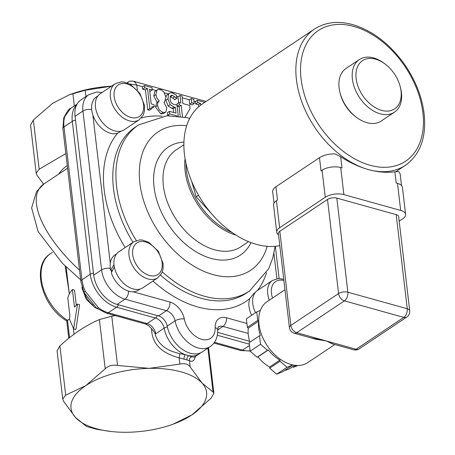 <?xml version="1.0" encoding="UTF-8"?>
<svg xmlns="http://www.w3.org/2000/svg" width="455" height="455" viewBox="0 0 455 455"><rect width="100%" height="100%" fill="white"/><g stroke="black" fill="none" stroke-linecap="round" stroke-linejoin="round"><path stroke-width="0.68" d="M284.642 370.398A31.628 20.958 56.3 0 0 290.415 368.163L294.755 365.263M292.838 364.927L282.606 371.763L276.651 374.209L269.696 368.169L269.559 367.02L279.927 360.093A31.628 20.958 56.3 0 1 268.285 349.975L267.477 350.31L260.522 344.264L259.526 335.779L260.334 335.443A31.628 20.958 56.3 0 1 258.662 321.224L257.718 320.405L256.722 311.914L260.34 310.429M268.285 349.975L257.917 356.902A31.628 20.958 56.3 0 0 269.559 367.02M257.917 356.902L257.109 357.232L250.153 351.192L249.158 342.7L259.526 335.779M258.662 321.224L248.293 328.146A31.628 20.958 56.3 0 0 249.909 342.2M248.293 328.146L247.355 327.327L246.354 318.841L256.722 311.914M297.911 365.467L293.384 367.333L292.633 366.679M293.384 367.333L296.25 365.416M247.355 327.327L257.718 320.405M257.109 357.232L267.477 350.31M250.153 351.192L260.522 344.264M269.696 368.169L280.064 361.247L279.927 360.093M292.781 364.916L287.014 367.287L280.064 361.247M276.651 374.209L287.014 367.287M310.469 337.764L326.417 340.977L356.1 349.241A6.66 4.413 56.3 0 0 359.109 348.9L406.804 317.05A6.66 4.413 -123.7 0 1 403.795 317.397A6.66 3.953 -74.4 0 0 407.253 308.74L347.876 292.212A6.66 3.953 105.6 0 1 344.418 300.863L403.795 317.397L356.1 349.241A6.66 3.953 -74.4 0 1 353.626 349.776L332.076 343.775L326.417 340.977L333.464 344.162M315.787 339.242L294.248 333.248A6.66 3.953 105.6 0 0 296.728 332.713L344.418 300.863A6.66 4.413 -123.7 0 1 338.565 293.549L290.87 325.393A6.66 4.413 56.3 0 0 296.728 332.713L326.417 340.977L315.724 339.225M284.972 289.727L267.028 301.711A36.622 24.269 56.3 0 0 272.659 352.562A36.622 24.269 56.3 0 0 307.699 362.624L334.789 344.532M279.819 231.282L290.87 325.393A6.66 3.043 173.3 0 0 289.42 327.611L278.369 233.495A6.66 3.043 -6.7 0 1 279.819 231.282L327.509 199.432A6.66 3.043 -6.7 0 1 336.819 198.101L396.197 214.629A6.66 3.043 -6.7 0 1 398.66 216.62L409.716 310.737A6.66 3.043 173.3 0 0 407.253 308.74L396.197 214.629M401.52 185.509L400.195 174.248A14.981 6.848 173.3 0 0 398.512 171.581L394.889 171.819L396.203 183.001L397.494 183.359A13.314 6.086 -6.7 0 1 402.425 187.346L405.604 214.402A13.314 6.086 -6.7 0 1 402.703 218.832L399.194 221.175M340.676 156.73L335.016 153.904A14.981 6.848 173.3 0 0 319.49 157.675L321.042 170.909L322.077 170.215A13.314 6.086 -6.7 0 1 340.698 167.548L341.989 167.912L340.676 156.73A104.872 69.49 56.3 0 0 368.408 169.573A104.872 69.49 56.3 0 0 394.889 171.819M278.511 234.746A13.314 6.086 -6.7 0 1 276.737 232.164L273.563 205.108A13.314 6.086 -6.7 0 1 276.458 200.678L277.499 199.984L275.94 186.749A14.981 6.848 173.3 0 0 272.681 191.731L274.018 203.112M275.94 186.749L319.49 157.675M276.737 232.164A13.314 6.086 -6.7 0 1 279.637 227.733L325.257 197.271A13.314 6.086 -6.7 0 1 343.878 194.609L400.673 210.42A13.314 6.086 -6.7 0 1 405.604 214.402M279.797 245.666A81.9 54.27 -123.7 0 1 197.117 192.738A81.9 54.27 -123.7 0 1 202.452 103.888L202.481 103.871M340.033 92.769L340.363 94.043A28.966 19.19 56.3 0 0 355.355 116.497L356.407 117.288A31.628 20.958 -123.7 0 1 340.033 92.769A31.628 20.958 -123.7 0 1 346.073 68.426L359.348 59.565A31.628 20.958 56.3 0 0 359.484 97.506A31.628 20.958 56.3 0 0 394.474 112.169A31.628 20.958 56.3 0 0 397.09 109.911A31.628 20.958 56.3 0 0 400.519 87.832L400.19 86.558A28.966 19.19 -123.7 0 1 397.05 106.777A28.966 19.19 -123.7 0 1 367.503 101.482A28.966 19.19 -123.7 0 1 357.727 66.311A28.966 19.19 -123.7 0 1 385.192 64.104A28.966 19.19 -123.7 0 1 400.19 86.558M394.474 112.169L381.205 121.036A31.628 20.958 -123.7 0 1 356.407 117.288M385.192 64.104L384.145 63.313A31.628 20.958 56.3 0 0 359.348 59.565M251.655 315.298A21.14 14.008 -123.7 0 1 249.863 298.508L253.714 293.572L255.272 292.537M121.451 131.023L117.635 133.184A21.14 14.008 -123.7 0 1 92.86 114.978A21.14 14.008 56.3 0 1 96.375 96.932L97.973 95.863M140.021 289.079L138.422 290.142A21.14 14.008 -123.7 0 1 133.076 291.786A21.14 14.008 56.3 0 1 111.321 272.71L114.324 266.909M255.522 312.716A21.641 14.338 -123.7 0 1 257.541 290.415L272.471 280.451A21.641 14.338 56.3 0 0 269.326 300.175M178.292 116.139L176.972 104.934L173.981 104.616L171.319 102.893L170.062 99.463L170.426 96.09L171.325 95.357L172.513 95.374L176.807 98.331L174.731 99.719L172.775 98.03L170.181 96.699M169.027 115.678L167.73 115.32L167.429 112.726L169.499 111.344L169.806 113.932L177.365 116.036M173.702 112.51L173.247 108.66L171.853 108.392L168.094 106.015L165.842 99.963M165.921 97.177L166.61 95.311L169.476 93.121L168.686 93.929L167.946 98.854L170.17 104.627L173.924 107.005L175.323 107.272L176.011 113.153L169.499 111.344M165.455 112.231L163.385 113.619L160.78 113.869L155.456 106.959L156.867 102.597L158.943 101.215L157.794 102.807L157.532 105.571L159.278 109.968L162.85 112.482L165.455 112.231L165.995 111.748L166.831 107.971L163.999 102.375L164.431 102.136L165.956 97.421L164.067 92.348L161.752 90.13L160.126 89.419L158.653 89.265L156.759 90.329L155.872 94.668L156.958 98.183L159.261 100.936L158.943 101.215M157.197 102.381L153.796 96.05L154.683 91.717L157.441 89.698M194.228 103.478L192.152 104.86L189.672 104.172L189.178 99.952L191.254 98.57L191.748 102.784L194.228 103.478L193.733 99.258L191.254 98.57M180.231 116.395L179.099 106.777L177.262 106.265L176.984 103.888L179.06 102.506L179.338 104.883L181.17 105.389L182.506 116.764M178.627 102.79L177.928 96.818L180.004 95.436L180.891 103.012L179.06 102.506M198.625 106.834L198.369 104.69L195.627 103.928L195.36 101.675L197.436 100.288L197.698 102.54L200.445 103.308L200.661 105.162M154.268 106.703L154.029 104.684L151.219 103.899L149.485 89.117L152.288 89.902L152.027 87.65L144.48 85.546L142.404 86.933L142.671 89.186L145.418 89.948L147.75 109.826L149.365 110.275L151.441 108.893L151.976 106.703L154.268 106.703L152.192 108.085L151.441 107.92M152.288 89.902L150.218 91.284L149.723 91.148M112.3 270.708L110.662 270.253A21.14 14.008 56.3 0 1 110.281 263.286A21.14 14.008 -123.7 0 1 114.939 254.982L116.537 253.913M139.207 119.767L124.278 129.738A21.641 14.338 -123.7 0 1 104.218 124.465A21.641 14.338 -123.7 0 1 95.698 100.942A21.641 14.338 -123.7 0 1 100.242 93.747L115.172 83.777A21.641 14.338 56.3 0 0 110.628 90.972A21.641 14.338 56.3 0 0 119.147 114.501A21.641 14.338 56.3 0 0 139.207 119.767L143.228 115.052L144.468 111.014L144.565 105.691L139.861 93.309L130.227 84.221L123.612 81.968L121.127 81.866L115.172 83.777M191.646 181.317L196.196 196.765L215.522 218.116M198.511 195.223L196.196 196.765M110.662 270.253L113.989 264.594M157.771 277.823L142.842 287.787A21.641 14.338 -123.7 0 1 127.326 286.246A21.641 14.338 -123.7 0 1 114.603 268.177A21.641 14.338 -123.7 0 1 118.806 251.797L133.736 241.827A21.641 14.338 56.3 0 0 129.538 258.207A21.641 14.338 56.3 0 0 142.256 276.276A21.641 14.338 56.3 0 0 157.771 277.823L161.792 273.102L163.032 269.064L163.135 263.746L158.431 251.365L148.796 242.276L142.176 240.024L139.691 239.921L133.736 241.827M184.969 117.242L190.093 108.586L189.724 105.475L182.887 103.569L181.994 95.988L180.004 95.436M217.649 332.395L249.63 341.296M102.165 92.462L96.744 92.018L88.793 94.657L80.916 99.918A26.635 17.648 56.3 0 0 75.052 116.321L93.707 275.133A26.635 17.648 56.3 0 0 117.128 304.412L158.55 315.941A9.987 6.62 -123.7 0 1 167.201 326.11A26.635 17.648 56.3 0 0 181.784 348.957A26.635 17.648 56.3 0 0 202.31 351.846L210.187 346.585C215.357 342.877 217.848 337.377 217.666 330.08A6.66 3.39 177.8 0 0 215.158 327.566A19.974 13.235 -123.7 0 1 201.622 339.311A19.974 13.235 -123.7 0 1 184.309 318.978A16.647 11.028 56.3 0 0 169.886 302.029L133.076 291.786M232.039 232.465A57.978 38.413 -123.7 0 1 185.987 163.51M176.807 98.331L176.438 95.203L172.229 92.826L170.841 92.661L169.482 93.121M167.73 115.32L169.806 113.932M173.247 108.66L175.323 107.272M168.094 106.015L170.17 104.627M166.61 95.311L168.686 93.929M174.589 99.679L176.665 98.291M172.775 98.03L174.845 96.648M189.672 104.172L191.748 102.784M179.099 106.777L181.17 105.389M177.262 106.265L179.338 104.883M204.784 102.335L197.436 100.288M195.627 103.928L197.698 102.54M198.369 104.69L200.445 103.308M157.191 102.318L159.261 100.936M144.48 85.546L144.747 87.798L147.488 88.566L149.826 108.444L151.441 108.893M142.671 89.186L144.747 87.798M145.418 89.948L147.488 88.566M147.75 109.826L149.826 108.444M129.903 84.044L136.801 85.142L135.402 82.56L133.378 81.206L206.104 101.448M79.551 270.213C41.086 234.945 25.116 195.479 44.499 183.587L67.562 168.185M111.572 86.177L85.221 90.249L69.314 94.805L52.7 103.228L33.363 119.995L30.548 125.057L36.207 173.264L39.153 169.237L65.844 153.551M191.521 356.828L188.825 355.691A26.635 17.648 56.3 0 0 199.199 353.922L194.336 357.169L191.521 356.828A3.327 3.1 -62.5 0 0 189.485 360.696C192.442 362.123 194.41 360.713 195.394 356.464M167.372 326.923A4.994 2.002 169.1 0 0 164.096 328.186A26.635 17.648 56.3 0 0 185.504 354.763L188.825 355.691A3.327 2.389 -73.1 0 0 186.948 359.945L189.485 360.696L190.224 366.986L202.065 383.082L213.065 392.034L213.867 393.2L211.046 398.267L191.709 415.034L172.951 424.231A68.25 31.19 173.3 0 0 191.709 415.034A68.25 31.19 173.3 0 0 202.065 383.082A68.25 31.19 173.3 0 0 149.143 368.351L179.896 364.108C184.696 363.073 188.137 364.028 190.224 366.986M96.534 308.115A4.994 1.757 -53.2 0 0 96.574 308.143L106.447 313.148L145.287 323.96L148.796 325.837L151.555 328.618C151.748 343.263 160.951 352.995 179.156 357.818L180.049 353.637L185.504 354.763A3.327 1.507 -75.5 0 0 183.962 359.114L186.948 359.945M179.896 364.108L179.156 357.818L183.962 359.114M151.555 328.618L154.808 332.901C157.419 343.735 165.83 350.646 180.049 353.637M76.77 104.639A29.962 19.855 56.3 0 0 72.288 121.337L90.255 274.268A29.962 19.855 56.3 0 0 116.599 307.21L155.439 318.022A9.987 6.62 -123.7 0 1 164.096 328.186L155.798 333.725L154.808 332.901M111.1 431.494L96.841 429.344L86.518 426.466L75.513 417.519L63.672 401.418L62.722 398.972L65.691 395.185L85.864 385.567L105.202 368.8C108.341 365.735 112.459 364.614 117.549 365.445L149.143 368.351A68.25 31.19 173.3 0 0 85.864 385.567A68.25 31.19 173.3 0 0 75.513 417.519A68.25 31.19 173.3 0 0 111.1 431.494A68.25 31.19 173.3 0 0 128.435 432.25A68.25 31.19 173.3 0 0 172.951 424.231M58.769 174.055A56.596 25.861 -6.7 0 1 67.249 165.529M43.652 184.178L37.128 175.476L36.207 173.264M115.388 315.634L111.759 316.197L99.418 319.558C85.893 325.325 72.72 334.118 59.906 345.936L57.063 350.771M63.757 117.834A4.994 3.299 17.5 0 1 64.781 116.531L70.576 108.432C69.49 108.136 67.215 111.276 63.757 117.839L62.904 128.537A4.994 2.281 -6.7 0 1 63.996 126.877A29.962 19.855 -123.7 0 1 64.781 116.531M84.112 292.599A4.994 0.859 -24.9 0 1 84.095 292.571A4.994 0.859 -24.9 0 1 85.312 291.308A29.962 19.855 -123.7 0 1 81.957 279.808L63.996 126.877L72.288 121.337A4.994 2.281 -6.7 0 1 75.507 120.2M62.904 128.537L80.871 281.469L84.095 292.571L96.579 308.149A4.994 1.757 -53.2 0 0 96.579 308.149A4.994 1.757 -53.2 0 0 98.439 307.722L85.312 291.308M66.407 269.218L66.14 266.966M65.173 266.033L69.171 292.775M77.504 304.099L79.597 304.679L75.917 329.551L73.647 328.92L69.643 319.569A59.258 27.078 -6.7 0 1 69.888 315.713L67.812 298.065A59.258 27.078 -6.7 0 1 72.385 289.528L74.455 307.176A59.258 27.078 -6.7 0 1 77.504 304.099L73.647 328.92M72.385 289.528L74.529 290.125L76.303 305.22M69.564 337.695L67.528 320.337A41.615 27.573 -123.7 0 1 42.486 285.558A41.615 27.573 -123.7 0 1 50.471 253.657C30.712 265.583 42.025 306.971 66.737 320.9L69.604 318.949M69.314 94.805L71.458 94.031A68.25 31.19 -6.7 0 1 111.583 86.171M336.819 198.101L347.876 292.212A6.66 3.043 173.3 0 0 338.565 293.549L327.509 199.432M397.494 183.359L400.673 210.42M340.698 167.548L343.878 194.609M276.458 200.678L279.637 227.733M322.077 170.215L325.257 197.271M395.844 171.706L405.388 165.33A81.9 54.27 -123.7 0 1 368.408 169.573A81.9 54.27 -123.7 0 1 302.529 103.803A81.9 54.27 -123.7 0 1 314.428 29.114L202.452 103.888M353.825 26.43A78.567 52.063 -123.7 0 1 418.822 145.23A78.567 52.063 -123.7 0 1 313.296 115.854A78.567 52.063 -123.7 0 1 353.825 26.43M275.133 246.314L272.79 257.917L268.649 268.78L249.488 291.058L246.377 293.139A99.878 66.18 -123.7 0 1 201.275 298.309A99.878 66.18 -123.7 0 1 160.547 275.173M132.985 242.333A99.878 66.18 -123.7 0 1 135.442 127.019L138.553 124.943L166.911 115.758L186.76 117.646L189.712 118.402M249.863 298.508A106.533 70.593 -123.7 0 1 197.817 306.96A106.533 70.593 -123.7 0 1 152.971 281.025M125.165 247.554A106.533 70.593 -123.7 0 1 117.635 133.184M141.272 117.987A106.533 70.593 -123.7 0 1 162.014 116.213M266.539 272.733A106.533 70.593 -123.7 0 1 257.593 290.381M246.9 323.471L226.442 317.772A16.647 11.028 56.3 0 0 215.158 327.566M273.927 253.378L276.907 278.705M272.551 298.025A18.979 12.575 -123.7 0 1 283.886 280.496M176.557 96.21L178.167 96.659M182.205 97.785L189.417 99.793M193.944 101.05L195.599 101.51M164.386 92.82L168.293 93.912M137.382 90.073L136.801 85.142L142.648 86.774M152.237 89.442L156.179 90.539M110.281 263.286L92.86 114.978M114.324 91.193A18.979 12.575 -123.7 0 1 138.769 92.905A18.979 12.575 -123.7 0 1 133.451 117.891A18.979 12.575 -123.7 0 1 114.324 91.193M144.343 273.142A18.979 12.575 -123.7 0 1 136.369 243.3A18.979 12.575 -123.7 0 1 161.531 259.708A18.979 12.575 -123.7 0 1 144.343 273.142M111.612 272.101A19.974 13.235 -123.7 0 1 111.202 270.401M158.653 89.265L161.752 90.13M127.099 82.81L128.418 81.928A4.994 3.31 56.3 0 0 127.565 82.981M75.052 116.321L82.929 111.054L101.59 269.872L93.707 275.133M88.793 94.657A26.635 17.648 56.3 0 0 82.929 111.054A6.66 3.043 173.3 0 1 91.682 109.587M170.841 92.661L174.043 93.548M171.853 108.392L173.924 107.005M165.87 100.242L167.946 98.854M170.437 96.761L172.513 95.374M153.796 96.05L155.872 94.668M160.78 113.869L162.85 112.482M155.456 106.959L157.532 105.571M184.309 318.978A6.66 2.673 169.1 0 0 175.084 320.849A26.635 17.648 56.3 0 0 189.667 343.696A26.635 17.648 56.3 0 0 210.187 346.585M169.886 302.029A6.66 3.953 105.6 0 1 166.428 310.68A9.987 6.62 -123.7 0 1 175.084 320.849L167.201 326.11M217.666 330.08C218.03 327.321 218.303 326.275 218.48 326.94A9.987 6.62 -123.7 0 1 222.99 326.428A6.66 3.953 -74.4 0 0 226.442 317.772M128.509 291.132A6.66 3.953 105.6 0 1 125.006 299.151L166.428 310.68L158.55 315.941M217.661 329.983L222.99 326.428L248.174 333.435M110.337 268.404A6.66 3.043 173.3 0 0 101.59 269.872A26.635 17.648 56.3 0 0 125.006 299.151L117.128 304.412M236.111 235.167A58.263 38.607 -123.7 0 1 185.054 158.715M248.572 241.628L240.888 246.758A58.263 38.607 -123.7 0 1 214.584 249.778A58.263 38.607 -123.7 0 1 167.719 202.987A58.263 38.607 -123.7 0 1 176.182 149.854L183.86 144.73M251.023 242.589A64.917 43.015 -123.7 0 1 211.126 258.429A64.917 43.015 -123.7 0 1 155.491 195.258A64.917 43.015 -123.7 0 1 183.911 142.091M267.182 246.309A83.231 55.152 -123.7 0 1 213.025 274.604A83.231 55.152 -123.7 0 1 140.629 188.393A83.231 55.152 -123.7 0 1 186.675 125.745M249.488 291.058A99.878 66.18 -123.7 0 1 204.386 296.233A99.878 66.18 -123.7 0 1 162.304 271.885M136.284 240.564A99.878 66.18 -123.7 0 1 138.553 124.943M85.961 96.551L85.221 90.249M207.907 348.109L213.065 392.034M39.153 169.237L33.363 119.995M65.691 395.185L59.906 345.936M99.418 319.558L105.202 368.8M117.549 365.445L111.759 316.197M72.874 93.611L74.319 105.935M80.871 281.469A4.994 2.281 -6.7 0 1 81.957 279.808L90.255 274.268A4.994 2.281 173.3 0 1 93.474 273.137M106.447 313.148A4.994 2.963 -74.4 0 0 108.301 312.744A29.962 19.855 -123.7 0 1 98.439 307.722M145.287 323.96A4.994 2.963 -74.4 0 0 147.141 323.556L108.301 312.744L116.599 307.21A4.994 2.963 105.6 0 0 118.499 304.793M155.798 333.725A9.987 6.62 56.3 0 0 147.141 323.556L155.439 318.022A4.994 2.963 105.6 0 0 157.339 315.605M217.308 335.244L249.329 344.156M213.93 343.07L240.689 350.515A4.994 2.963 -74.4 0 0 242.543 350.117L214.481 342.302M250.108 350.76A29.962 19.855 -123.7 0 1 242.543 350.117L249.482 345.482M93.11 305.197A19.974 13.235 -123.7 0 1 84.243 292.878M353.626 349.776A6.66 6.66 0 0 0 359.109 348.9M289.42 327.611A6.66 6.66 0 0 0 294.248 333.248M406.804 317.05A6.66 6.66 0 0 0 409.716 310.737M314.428 29.114C325.285 22.141 338.031 20.634 352.648 24.61C373.339 30.9 391.118 44.857 405.974 66.47C416.774 82.867 422.934 99.73 424.458 117.06C425.891 139.031 419.533 155.121 405.388 165.33M283.744 279.262L278.369 278.54L272.471 280.451M164.431 102.136L164.005 102.421M128.418 81.928C128.805 81.172 130.454 80.927 133.366 81.2L133.366 81.2M279.114 278.523L275.332 246.297M44.038 183.905L36.485 191.589L31.645 207.958L38.089 231.504L62.443 263.326L80.677 279.819M199.199 353.922L200.763 352.716M62.716 398.972L57.057 350.771M213.867 393.2L208.526 347.7M162.742 89.379L152.488 86.524M77.06 104.104L70.588 108.426M250.136 351.004L240.689 350.515M74.046 334.254L73.363 328.47M69.314 293.981L66.356 268.825M66.737 320.894L68.785 338.321M72.868 213.35L72.18 207.474M97.461 308.786L94.845 307.529L86.359 299.413L82.116 288.476L81.974 286.9M50.471 253.657L52.399 252.371"/></g></svg>
